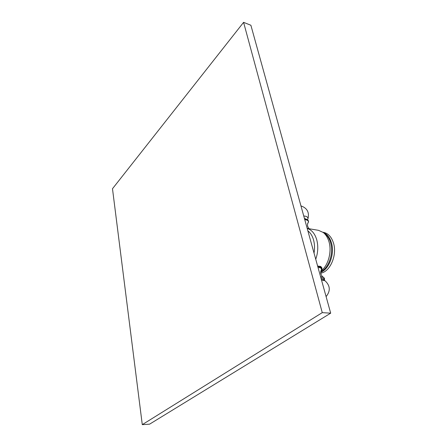 <?xml version="1.0" encoding="UTF-8"?>
<svg xmlns="http://www.w3.org/2000/svg" width="447" height="447" viewBox="0 0 447 447"><rect width="100%" height="100%" fill="white"/><g stroke="black" fill="none" stroke-linecap="round" stroke-linejoin="round"><path stroke-width="0.67" d="M253.561 34.927L329.791 309.944M243.587 22.35L250.884 25.256L330.685 313.168L149.6 424.158L142.28 424.65L112.488 188.735L243.587 22.35L322.259 312.643L142.28 424.65M330.685 313.168L322.259 312.643M314.079 252.84C314.822 248.269 314.638 243.956 313.537 239.91C312.38 235.915 310.542 232.932 308.011 230.965M307.329 228.501C311.721 229.859 314.85 233.591 316.716 239.698C318.37 246.001 318.068 252.454 315.805 259.064M320.767 271.217C321.941 270.1 322.281 268.91 321.79 267.647L320.7 266.429L319.504 266.283L321.332 267.356L321.466 267.848M320.667 271.86L320.929 271.737C328.931 267.848 333.887 253.019 330.545 242.509C329.573 239.24 328.087 236.636 326.098 234.703L323.242 232.479C325.835 234.535 327.735 237.58 328.942 241.603C332.11 251.75 328.137 265.965 320.762 271.256M323.242 232.479L318.465 230.322L307.312 228.445M319.504 266.283L317.744 266.071M321.633 268.58L321.818 267.714M321.013 277.844L321.561 277.883C323.499 278.14 324.282 278.816 323.902 279.911M326.098 234.703L324.494 233.395M323.321 232.535C327.081 234.083 329.78 237.469 331.406 242.676C334.948 253.728 329.188 269.329 320.639 272.329M320.695 273.162C330.087 271.932 337.407 255.025 333.473 243C331.484 236.854 328.159 233.306 323.499 232.362L322.974 232.272M321.611 268.379L321.471 267.865L318.946 266.68L317.895 266.608M321.035 270.396L321.432 269.692C321.745 268.558 320.918 267.854 318.951 267.569L318.147 267.507M321.332 267.356L321.432 269.692L320.672 272.977C321.209 275.117 322.036 276.475 323.153 277.056L320.672 276.626M324.081 280.046C324.98 279.179 324.667 278.185 323.153 277.056L323.539 277.263M323.662 279.733L321.315 278.934M321.639 280.107L325.008 280.738L323.561 279.654M307.268 228.277L309.324 228.73C309.017 228.909 308.43 228.026 307.558 226.093C307.463 223.874 307.676 222.751 308.201 222.723C308.771 221.237 307.961 220.259 305.776 219.79L304.882 219.678M307.709 223.5L308.201 222.723C309.061 220.924 308.162 219.689 305.502 219.03L304.675 218.924M304.536 218.421L306.765 219.393M307.491 219.79L307.91 218.857C308.156 217.488 307.24 216.583 305.161 216.147L303.865 216.007M326.181 296.501C330.657 290.902 330.266 285.644 325.008 280.738M307.486 219.801L307.91 218.857C309.531 212.459 307.251 208.151 301.071 205.933"/></g></svg>
